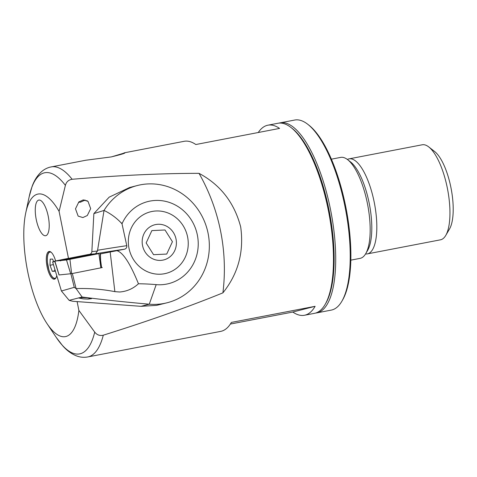 <?xml version="1.0" encoding="UTF-8"?>
<svg xmlns="http://www.w3.org/2000/svg" width="477" height="477" viewBox="0 0 477 477"><rect width="100%" height="100%" fill="white"/><g stroke="black" fill="none" stroke-linecap="round" stroke-linejoin="round"><path stroke-width="0.72" d="M56.751 275.593A14.101 4.818 79.1 0 1 55.314 278.687A14.101 4.818 79.1 0 1 47.05 266.536A14.101 4.818 79.1 0 1 50.109 251.606A14.101 4.818 79.1 0 1 55.606 260.907M83.29 199.893L88.012 201.354L90.678 208.646L87.303 215.521L82.873 217.566L78.15 216.105L75.485 208.813L78.86 201.938L83.29 199.893M87.285 200.823L84.387 200.412L85.043 199.952M111.576 156.85L125.069 152.795M124.032 152.896C126.584 152.849 122.321 154.19 111.248 156.915L85.741 160.242L50.007 167.153C46.531 168.095 43.49 169.8 40.891 172.275C37.081 175.971 34.147 180.7 32.09 186.453L29.192 196.667A92.24 31.494 -100.9 0 1 44.122 172.889A92.24 31.494 -100.9 0 1 65.391 185.362C66.363 181.856 68.616 179.823 72.14 179.274C119.649 175.315 161.947 173.336 199.022 173.342C220.404 184.784 234.296 202.642 240.688 226.915C244.117 251.808 238.19 273.786 222.908 292.854C188.618 306.836 148.752 320.949 103.294 335.194C99.836 336.017 96.98 334.991 94.714 332.111L78.878 310.432L77.125 301.655M199.022 173.342A190.526 187.008 -107.1 0 1 220.612 231.208A190.526 187.008 -107.1 0 1 222.908 292.854M350.822 260.15L360.099 258.361A51.409 17.554 -100.9 0 0 360.457 258.284A51.409 17.554 -100.9 0 0 365.698 253.71A51.409 17.554 -100.9 0 0 367.624 204.561A51.409 17.554 -100.9 0 0 347.596 159.634A51.409 17.554 -100.9 0 0 340.673 157.392L331.396 159.175M68.473 258.343L59.088 211.377A72.582 24.78 -100.9 0 0 37.498 194.175A72.582 24.78 -100.9 0 0 25.746 212.891A72.582 24.78 -100.9 0 0 47.062 323.68L56.28 337.466L62.69 345.789C66.744 350.404 71.234 353.725 76.159 355.764C79.892 357.261 83.749 357.661 87.732 356.957L220.732 331.372A96.777 33.044 -100.9 0 0 221.406 331.217A96.777 33.044 -100.9 0 0 231.375 322.422L315.118 306.312L292.8 312.041A96.777 33.044 -100.9 0 0 304.469 315.261L314.516 313.329A96.777 33.044 -100.9 0 0 315.196 313.174A96.777 33.044 -100.9 0 0 325.058 304.564A96.777 33.044 -100.9 0 0 328.683 212.05A96.777 33.044 -100.9 0 0 290.988 127.49A96.777 33.044 -100.9 0 0 277.948 123.263L267.901 125.195A96.777 33.044 -100.9 0 0 267.227 125.35A96.777 33.044 -100.9 0 0 258.266 132.511M47.062 323.68A72.582 24.78 -100.9 0 0 65.939 336.5A72.582 24.78 -100.9 0 0 78.878 310.432M36.228 219.438A18.144 6.195 -100.9 0 0 45.667 235.716A18.144 6.195 -100.9 0 0 48.249 216.355A18.144 6.195 -100.9 0 0 38.81 200.078A18.144 6.195 -100.9 0 0 36.228 219.438A18.144 6.195 -100.9 0 0 45.667 235.716A18.144 6.195 -100.9 0 0 48.249 216.355A18.144 6.195 -100.9 0 0 38.81 200.078A18.144 6.195 -100.9 0 0 36.228 219.438M83.141 199.905L84.387 200.412L80.392 202.2L78.55 202.224M304.469 315.261A96.777 33.044 -100.9 0 0 305.143 315.106A96.777 33.044 -100.9 0 0 315.118 306.312M292.8 312.041L230.367 324.056M124.598 152.765L184.164 141.305A96.777 33.044 -100.9 0 1 195.832 144.525L279.57 128.414A96.777 33.044 -100.9 0 0 267.901 125.195M59.088 211.377L65.391 185.362M325.058 304.564L325.815 303.271A95.567 32.633 -100.9 0 0 329.392 211.913A95.567 32.633 -100.9 0 0 292.168 128.408L290.988 127.49M365.698 253.71L367.588 250.473A48.386 16.522 -100.9 0 0 369.401 204.222A48.386 16.522 -100.9 0 0 350.553 161.936L347.596 159.634M87.231 297.815L91.536 298.668L88.001 299.097L83.117 298.87L78.818 298.024L82.354 297.594L87.231 297.815M152.068 211.46A31.756 29.836 -104.4 0 1 187.407 236.061A31.756 29.836 -104.4 0 1 166.187 273.345A31.756 29.836 -104.4 0 1 164.511 273.726A31.756 29.836 -104.4 0 1 129.172 249.125A31.756 29.836 -104.4 0 1 150.392 211.836A31.756 29.836 -104.4 0 1 152.068 211.46M102.305 267.537L100.909 267.812L101.607 267.675L100.629 260.567L100.432 253.913L116.877 250.675C122.983 252.363 130.173 263.387 138.455 283.761C133.113 288.686 126.858 291.435 119.679 292.002L114.868 291.638C102 289.169 89.074 288.156 76.099 288.597L74.263 287.333L70.876 273.792M97.523 250.27A90.725 2.677 169.7 0 1 126.781 245.685C126.965 247.557 126.196 248.738 124.467 249.215A87.702 2.588 -10.3 0 0 95.555 253.758L97.457 251.045L104.028 210.44C110.545 213.589 116.257 217.733 121.164 222.878L122.267 223.23A42.34 39.788 75.6 0 1 170.683 202.898A42.34 39.788 75.6 0 1 197.561 251.552A42.34 39.788 75.6 0 1 156.188 284.632L149.277 304.195L140.971 306.323L72.719 301.267L69.147 300.355L82.11 297.028C102.668 299.669 125.057 302.06 149.277 304.195A60.484 56.835 75.6 0 0 164.13 303.438A60.484 56.835 75.6 0 0 167.32 302.716A60.484 56.835 75.6 0 0 207.739 231.691A60.484 56.835 75.6 0 0 140.429 184.832A60.484 56.835 75.6 0 0 137.233 185.553A60.484 56.835 75.6 0 0 104.028 210.44L93.856 213.601L109.167 197.162L129.571 187.521L137.233 185.553M140.971 306.323L156.647 305.358L167.32 302.716M89.187 254.414L89.443 254.366C90.874 253.997 91.679 253.072 91.858 251.594L93.856 213.601M122.267 223.23A75.157 70.626 -104.4 0 1 122.011 223.779L126.781 245.685M124.467 249.215L116.877 250.675M156.188 284.632A260.084 244.397 75.6 0 0 138.455 283.761M69.147 300.355L61.426 291L52.595 261.891L54.903 261.664M61.426 291L74.263 287.333M60.692 259.893L67.645 258.51M100.432 253.913L100.116 253.943M112.84 251.451L112.405 251.534M121.164 222.878L122.011 223.779M54.801 261.348L52.595 261.891M72.325 273.518L76.099 288.597L82.11 297.028M187.598 236.95A31.756 29.836 75.6 0 0 150.392 211.836A31.756 29.836 75.6 0 0 128.981 248.231A31.756 29.836 75.6 0 0 166.187 273.345A31.756 29.836 75.6 0 0 187.598 236.95M66.661 259.303A11.645 0.346 -10.3 0 0 79.456 257.21A11.645 0.346 -10.3 0 0 88.865 255.159A11.645 0.346 -10.3 0 0 88.156 255.165A11.645 0.346 -10.3 0 0 75.36 257.264A11.645 0.346 -10.3 0 0 65.951 259.309A11.645 0.346 -10.3 0 0 66.661 259.303M90.463 255.135L93.403 254.438L87.285 255.016L61.408 260.013L67.531 259.452L90.624 255.273M98.9 253.627L88.311 254.497L54.73 261.122L66.506 259.971L98.9 253.627L100.874 267.824M59.07 274.949L71.628 273.661L100.593 267.895M59.011 260.71L62.433 259.732M90.099 254.742L97.845 253.836M61.408 260.013L60.788 260.537M60.579 260.931L61.771 260.019M78.007 257.109L75.658 257.556M73.267 258.039L72.51 258.26M72.701 258.188L84.214 255.952L72.701 258.188M80.887 256.632L82.7 256.221M81.734 256.572L71.556 258.301L81.734 256.572M174.719 250.658A18.144 17.053 75.6 0 0 166.717 226.283A18.144 17.053 75.6 0 0 143.863 234.01A18.144 17.053 75.6 0 0 151.871 258.385A18.144 17.053 75.6 0 0 174.719 250.658M166.717 254.062L153.576 254.688L146.147 242.96L151.865 230.606L165.006 229.98L172.435 241.708L166.717 254.062M347.375 159.467A48.386 16.522 79.1 0 1 349.057 158.859L422.187 144.787A48.386 16.522 79.1 0 1 428.71 146.898L434.619 151.501A42.34 14.459 79.1 0 1 450.109 183.788A42.34 14.459 79.1 0 1 451.528 224.005A42.34 14.459 79.1 0 1 449.525 228.972L445.745 235.441A48.386 16.522 79.1 0 1 440.474 239.818L367.344 253.889A48.386 16.522 79.1 0 1 365.555 253.949M428.71 146.898A48.386 16.522 79.1 0 1 446.412 183.8A48.386 16.522 79.1 0 1 448.034 229.765A48.386 16.522 79.1 0 1 445.745 235.441M349.057 158.859A48.386 16.522 79.1 0 1 370.999 189.357A48.386 16.522 79.1 0 1 374.904 243.836A48.386 16.522 79.1 0 1 367.344 253.889M279.081 123.102A96.777 33.044 79.1 0 1 280.184 122.833L294.697 120.043A96.777 33.044 79.1 0 1 307.737 124.264L308.917 125.189A95.567 32.633 79.1 0 1 345.652 206.213A95.567 32.633 79.1 0 1 343.75 297.827A95.567 32.633 79.1 0 1 342.558 300.051L341.806 301.345A96.777 33.044 79.1 0 1 331.265 310.104L316.752 312.9A96.777 33.044 79.1 0 1 315.625 313.055M307.737 124.264A96.777 33.044 79.1 0 1 344.937 206.32A96.777 33.044 79.1 0 1 343.011 299.091A96.777 33.044 79.1 0 1 341.806 301.345M280.184 122.833A96.777 33.044 79.1 0 1 326.334 191.73A96.777 33.044 79.1 0 1 328.498 301.881A96.777 33.044 79.1 0 1 316.752 312.9M291.584 127.961A95.567 32.633 79.1 0 1 328.748 208.676A95.567 32.633 79.1 0 1 327.007 301.047A95.567 32.633 79.1 0 1 325.433 303.909M50.538 251.82A13.606 4.645 -100.9 0 0 47.283 258.606A13.606 4.645 -100.9 0 0 47.396 262.135A13.606 4.645 -100.9 0 0 48.892 269.916A13.606 4.645 -100.9 0 0 55.636 278.329M54.76 270.841L52.279 271.318L49.996 265.266L50.18 259.142L52.643 259.077L53.615 261.64M52.279 271.318L54.748 271.246L54.807 269.177M53.418 264.604L49.996 265.266M72.14 179.274A96.777 33.044 -100.9 0 0 51.164 166.896M56.28 337.466A92.24 31.494 -100.9 0 0 80.267 353.755A92.24 31.494 -100.9 0 0 94.714 332.111M87.732 356.957A96.777 33.044 -100.9 0 0 88.406 356.808A96.777 33.044 -100.9 0 0 103.294 335.194M114.868 291.638L110.175 251.975M95.555 253.758L89.443 254.366M97.457 251.045L91.858 251.594M71.628 273.661L69.94 259.387M70.703 273.816L66.506 259.971M59.076 274.961L54.879 261.122M87.792 254.968L88.311 254.497M61.217 260.496L67.531 259.452M91.202 254.629L91.501 254.384M51.248 252.351A13.338 4.555 -100.9 0 0 47.336 258.743A13.338 4.555 -100.9 0 0 50.347 273.637A13.338 4.555 -100.9 0 0 56.101 277.572M25.746 212.891L29.192 196.667M100.909 267.824L100.081 253.353M59.035 274.967L54.73 261.122M93.403 254.438L93.915 254.617M85.222 256.077A24.196 24.196 0 0 0 84.214 255.952M71.192 258.313A24.196 24.196 0 0 0 70.25 258.802M47.396 262.135L48.892 269.916"/></g></svg>
